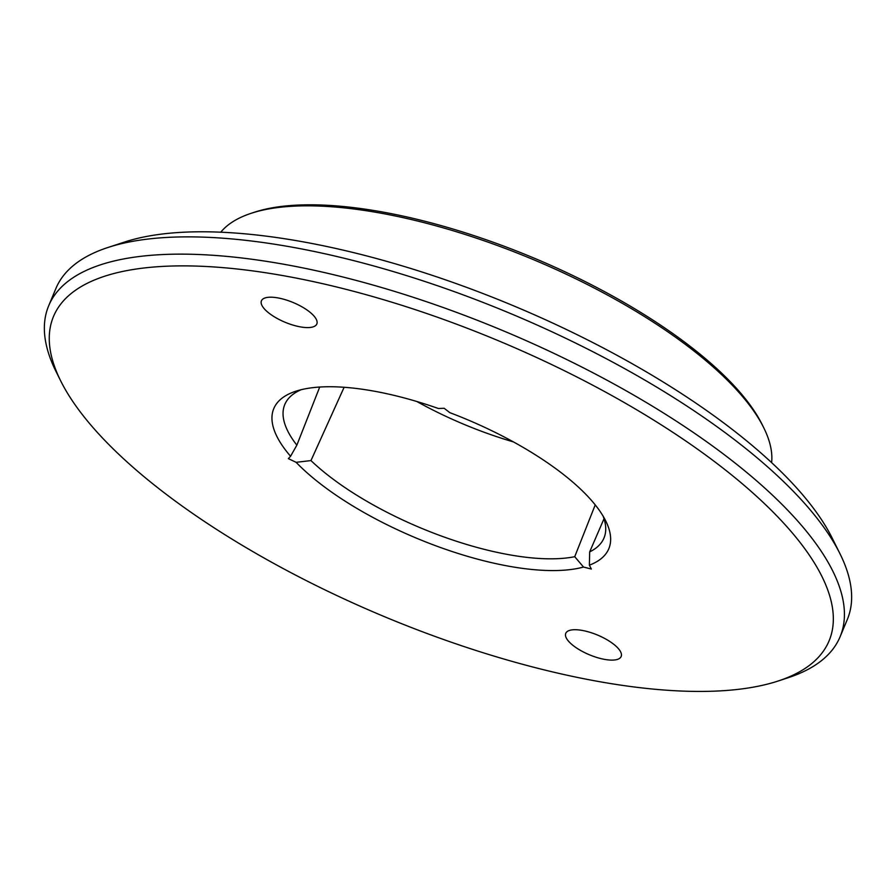 <?xml version="1.0" encoding="UTF-8"?>
<svg xmlns="http://www.w3.org/2000/svg" width="896" height="896" viewBox="0 0 896 896"><rect width="100%" height="100%" fill="white"/><g stroke="black" fill="none" stroke-linecap="round" stroke-linejoin="round"><path stroke-width="1.34" d="M574.728 556.696A172.995 61.432 22.7 0 1 310.968 460.578L296.106 462.314A181.574 64.478 22.7 0 0 583.52 567.056L574.728 556.696L595.224 504.885M344.12 387.274L310.968 460.578M513.43 441.907A172.995 61.432 22.7 0 1 416.808 401.486M583.52 567.056L591.338 569.05L589.378 565.163A181.574 64.478 22.7 0 0 605.707 520.878A181.574 64.478 22.7 0 0 449.792 412.642L444.192 408.285L438.402 408.498A181.574 64.478 22.7 0 0 295.792 391.238A181.574 64.478 22.7 0 0 290.573 456.266L296.856 445.155L319.715 387.038M296.856 445.155A172.995 61.432 22.7 0 1 284.794 404.499A172.995 61.432 22.7 0 1 301.078 389.738M604.005 518.728L589.68 551.869L589.378 565.163M603.064 516.051A172.995 61.432 22.7 0 1 603.982 538.014A172.995 61.432 22.7 0 1 589.68 551.869M220.763 232.198A300.25 106.624 22.7 0 1 251.25 213.27L254.565 212.184A297.382 105.605 22.7 0 1 533.624 257.925A297.382 105.605 22.7 0 1 762.138 424.502L763.694 427.638A300.25 106.624 22.7 0 1 771.624 462.627M251.25 213.27A300.25 106.624 22.7 0 1 532.986 259.459A300.25 106.624 22.7 0 1 763.694 427.638M60.704 380.912L56.022 371.515A428.926 152.309 22.7 0 1 48.698 305.738L55.91 288.467A428.926 152.309 22.7 0 1 107.901 247.498L124.522 242.054A414.624 147.235 22.7 0 1 513.587 305.838A414.624 147.235 22.7 0 1 832.182 538.082L839.978 553.739A428.926 152.309 22.7 0 1 847.302 619.517L840.09 636.776A428.926 152.309 22.7 0 1 788.099 677.746L778.131 681.016A420.347 149.262 22.7 0 1 631.658 686.65A420.347 149.262 22.7 0 1 60.704 380.912A420.347 149.262 22.7 0 1 498.893 340.95A420.347 149.262 22.7 0 1 778.131 681.016M107.901 247.498A428.926 152.309 22.7 0 1 510.384 313.477A428.926 152.309 22.7 0 1 839.978 553.739M48.698 305.738A428.926 152.309 22.7 0 1 503.171 330.747A428.926 152.309 22.7 0 1 840.09 636.776M275.531 297.539A30.027 10.662 -157.3 0 0 261.43 300.81A30.027 10.662 -157.3 0 0 285.018 322.235A30.027 10.662 -157.3 0 0 316.826 323.982A30.027 10.662 -157.3 0 0 305.077 308.706A30.027 10.662 -157.3 0 0 275.531 297.539M579.858 630.056A30.027 10.662 -157.3 0 0 565.757 633.326A30.027 10.662 -157.3 0 0 589.344 654.752A30.027 10.662 -157.3 0 0 621.163 656.499A30.027 10.662 -157.3 0 0 609.403 641.211A30.027 10.662 -157.3 0 0 579.858 630.056M290.573 456.266L288.355 458.629L296.106 462.314"/></g></svg>
